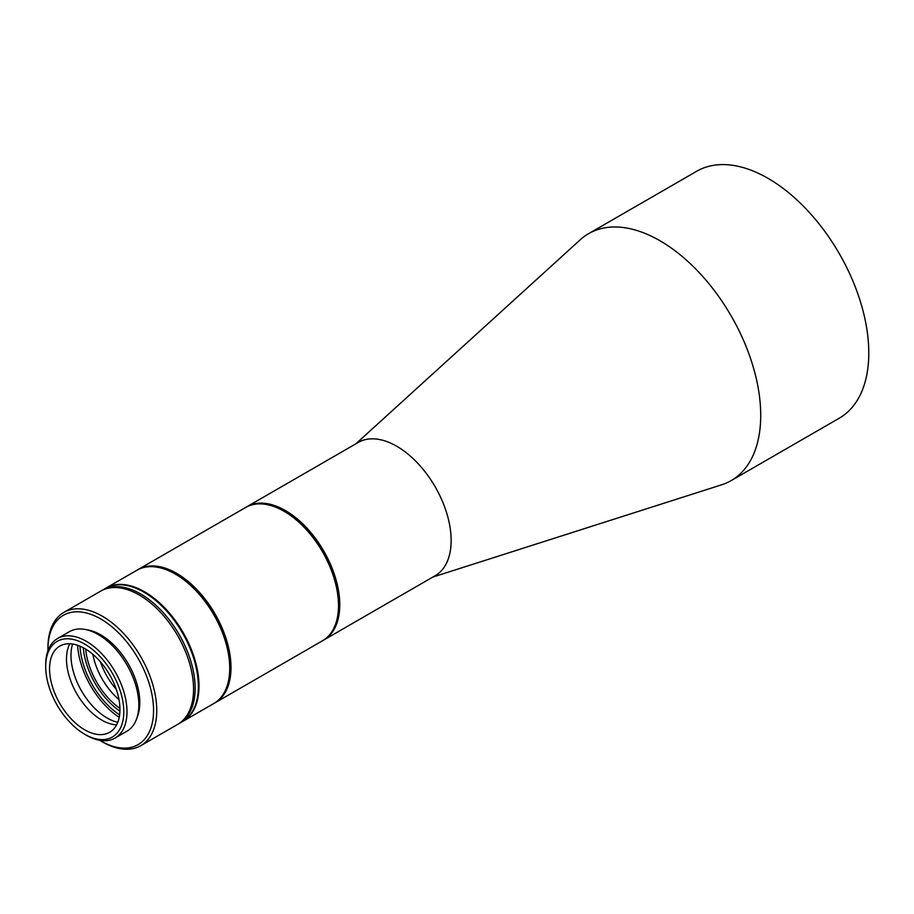 <?xml version="1.0" encoding="UTF-8"?>
<svg xmlns="http://www.w3.org/2000/svg" width="914" height="914" viewBox="0 0 914 914"><rect width="100%" height="100%" fill="white"/><g stroke="black" fill="none" stroke-linecap="round" stroke-linejoin="round"><path stroke-width="1.37" d="M432.79 577.088L721.752 484.763A142.573 82.317 -120 0 0 731.189 480.593A142.573 82.317 -120 0 0 760.722 415.322A142.573 82.317 -120 0 0 659.908 240.713A142.573 82.317 -120 0 0 588.627 233.653A142.573 82.317 -120 0 0 580.299 239.742L355.854 443.827M246.254 507.11A76.947 44.42 60 0 1 246.894 506.733L358.265 442.433A76.947 44.42 60 0 1 396.733 446.238A76.947 44.42 60 0 1 451.139 540.471A76.947 44.42 60 0 1 435.201 575.694L323.83 639.994A76.947 44.42 60 0 1 323.19 640.36M731.189 480.593L839.258 418.201A142.573 82.317 -120 0 0 861.114 303.962A142.573 82.317 -120 0 0 767.977 178.321A142.573 82.317 -120 0 0 696.685 171.261L588.627 233.653M246.894 506.733A76.947 44.42 60 0 1 285.362 510.538A76.947 44.42 60 0 1 339.768 604.782A76.947 44.42 60 0 1 323.83 639.994M284.403 511.463A76.033 43.895 60 0 1 338.488 604.782A76.033 43.895 -120 0 0 284.722 511.657A76.033 43.895 -120 0 0 284.722 511.646L284.083 511.28A76.947 44.42 -120 0 0 245.615 507.476L138.128 569.525A76.947 44.42 60 0 1 176.596 573.341A76.947 44.42 60 0 1 226.855 641.137A76.947 44.42 60 0 1 215.064 702.797A76.947 44.42 60 0 1 214.424 703.152M215.064 702.797L322.551 640.737A76.947 44.42 -120 0 0 338.488 605.514A76.947 44.42 -120 0 0 284.083 511.28L284.722 511.657M338.488 605.148A76.033 43.895 -120 0 0 338.488 604.771L338.488 605.514M183.063 721.272L213.785 703.529A76.947 44.42 -120 0 0 229.722 668.305A76.947 44.42 -120 0 0 175.317 574.072L175.956 574.449A76.033 43.895 60 0 1 229.722 667.94A76.033 43.895 -120 0 0 229.722 667.574A76.033 43.895 -120 0 0 175.956 574.449L175.317 574.072A76.947 44.42 -120 0 0 136.849 570.267L106.115 587.999A76.947 44.42 60 0 1 144.595 591.815A76.947 44.42 60 0 1 194.853 659.611A76.947 44.42 60 0 1 183.063 721.272A76.947 44.42 60 0 1 182.743 721.454M79.986 646.164A59.97 34.629 -120 0 0 119.62 714.828M83.288 647.74A57.708 33.315 -120 0 0 119.917 711.172M137.488 569.902A76.947 44.42 60 0 1 138.128 569.525M119.22 717.341A63.363 36.583 60 0 1 77.599 645.261M100.369 661.782A49.79 28.745 -120 0 0 116.295 689.362A49.79 28.745 60 0 1 100.369 661.782M119.003 699.598A49.79 28.745 60 0 1 92.862 654.321M119.94 708.384A54.314 31.362 60 0 1 85.71 649.111M140.813 745.664L179.224 723.488A76.947 44.42 -120 0 0 191.015 661.839A76.947 44.42 -120 0 0 140.756 594.031A76.947 44.42 -120 0 0 102.277 590.216L100.677 591.141A76.947 44.42 -120 0 1 139.145 594.957A76.947 44.42 -120 0 1 189.415 662.753A76.947 44.42 -120 0 1 177.624 724.414A76.947 44.42 -120 0 0 189.712 663.77A76.947 44.42 -120 0 0 140.733 595.894A76.947 44.42 -120 0 0 100.677 591.141L63.877 612.391A76.947 44.42 60 0 1 103.922 617.144A76.947 44.42 60 0 1 152.912 685.02A76.947 44.42 60 0 1 140.813 745.664A76.947 44.42 60 0 1 102.345 741.848L100.746 740.923A74.674 43.118 60 0 1 99.683 740.306M47.951 650.699A74.674 43.118 60 0 1 47.939 649.466A74.674 43.118 60 0 1 102.277 619.886A74.674 43.118 60 0 1 153.552 711.321A74.674 43.118 60 0 1 100.746 740.923M86.67 629.769A55.217 31.876 60 0 1 101.877 635.538A55.217 31.876 60 0 1 137.169 717.227M45.7 666.649L45.7 664.798A57.479 33.19 60 0 1 57.605 638.486L69.441 631.654A57.479 33.19 60 0 1 99.363 635.196A57.479 33.19 60 0 1 135.958 685.911A57.479 33.19 60 0 1 126.92 731.211L115.084 738.044A57.479 33.19 60 0 1 86.339 735.199L84.739 734.273A55.217 31.876 60 0 1 83.608 733.599A55.217 31.876 60 0 1 45.7 666.649A55.217 31.876 60 0 1 85.882 644.781A55.217 31.876 60 0 1 123.79 712.383A55.217 31.876 60 0 1 84.739 734.273M57.605 638.486A57.479 33.19 60 0 1 87.527 642.039A57.479 33.19 60 0 1 124.121 692.743A57.479 33.19 60 0 1 115.084 738.044M72.583 644.016A51.138 29.534 -120 0 0 106.093 717.387A51.138 29.534 -120 0 0 117.78 722.311M116.626 724.836A49.79 28.745 60 0 1 100.677 719.444A49.79 28.745 60 0 1 69.818 643.753M83.722 729.235A49.79 28.745 60 0 1 52.029 685.306A49.79 28.745 60 0 1 59.856 646.072A49.79 28.745 60 0 1 85.767 649.146A49.79 28.745 60 0 1 117.46 693.075A49.79 28.745 60 0 1 109.634 732.308A49.79 28.745 60 0 1 83.722 729.235M47.939 649.466L47.939 647.615A76.947 44.42 60 0 1 63.877 612.391M182.423 721.637A76.947 44.42 -120 0 0 194.214 659.988A76.947 44.42 -120 0 0 143.955 592.181A76.947 44.42 -120 0 0 105.476 588.376L102.277 590.216A76.947 44.42 -120 0 1 140.756 594.031A76.947 44.42 -120 0 1 191.015 661.839A76.947 44.42 -120 0 1 179.224 723.488L182.423 721.637M229.722 667.574L229.722 668.305"/></g></svg>
